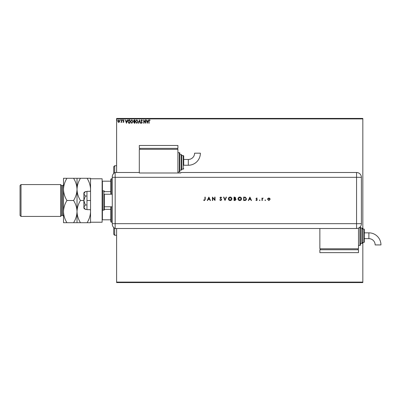 <?xml version="1.0" encoding="UTF-8"?>
<svg xmlns="http://www.w3.org/2000/svg" width="401" height="401" viewBox="0 0 401 401"><rect width="100%" height="100%" fill="white"/><g stroke="black" fill="none" stroke-linecap="round" stroke-linejoin="round"><path stroke-width="0.6" d="M119.433 121.979L118.731 122.385L118.034 121.979L117.779 121.102L118.731 119.829L119.683 121.102L119.433 121.979M121.678 119.874L121.678 122.34L121.418 121.979L120.967 122.385L121.378 121.548L121.418 119.874L121.678 119.874M123.478 122.385L122.977 122.034L123.714 121.749L122.977 120.541L123.528 119.829L124.064 120.165L123.237 120.531L123.974 121.739L123.478 122.385M129.167 119.874L129.954 119.874L129.954 123.252L128.641 123.132L127.874 121.518C127.834 120.546 128.27 119.994 129.167 119.874M134.982 119.874L134.982 123.252L134.5 123.252L133.723 122.415L134.039 121.698L133.508 120.831L134.305 119.874L134.982 119.874M139.528 119.874L140.616 123.252L140.33 123.252L139.508 120.691L138.686 123.252L138.405 123.252L139.528 119.874M145.423 119.874L145.683 119.874L145.683 123.252L143.994 120.731L143.994 123.252L143.733 123.252L143.733 119.874L145.423 122.385L145.423 119.874M149.107 121.002L149.107 123.252L148.846 123.252L148.846 120.972L149.463 119.784L150.104 120.175L149.969 120.435L149.468 120.135L149.107 121.002M116.611 118.907L116.611 118.425L362.835 118.425L362.835 118.907L116.611 118.907L116.611 172.5M116.611 228.5L116.611 282.093L362.835 282.093L362.835 282.575L116.611 282.575L116.611 282.093M362.835 118.907L362.835 228.986M362.835 242.505L362.835 282.093M147.327 123.252L146.205 119.874L146.831 120.957L147.784 120.957L148.41 119.874L147.327 123.252M141.673 119.784L142.435 120.526L142.22 120.696L141.693 120.135L141.222 120.706L142.26 122.551L141.658 123.338L141.002 122.766L141.207 122.561L141.658 122.992L141.999 122.566L140.962 120.701L141.673 119.784M138.099 121.548L136.816 123.338L135.503 121.563L136.796 119.784L138.099 121.548M133.072 121.548L131.789 123.338L130.475 121.563L131.769 119.784L133.072 121.548M126.445 123.252L125.318 119.874L125.949 120.957L126.896 120.957L127.528 119.874L126.445 123.252M122.5 120.11L122.285 120.395L122.069 120.11L122.285 119.829L122.5 120.11M120.511 120.11L120.29 120.395L120.074 120.11L120.29 119.829L120.511 120.11M117.257 120.11L117.042 120.395L116.826 120.11L117.042 119.829L117.257 120.11M146.941 121.302L147.307 122.435L147.673 121.302L146.941 121.302M135.759 121.563L136.806 122.992L137.839 121.548L136.806 120.135L135.759 121.563M134.45 122.906L134.721 122.906L134.721 121.824L133.984 122.41L134.45 122.906M134.591 121.478L134.721 120.22L134.425 120.22L133.769 120.831L134.591 121.478M130.736 121.563L131.779 122.992L132.816 121.548L131.779 120.135L130.736 121.563M129.693 122.906L129.693 120.22L128.721 120.305L128.135 121.523L128.776 122.811L129.693 122.906M126.059 121.302L126.425 122.435L126.786 121.302L126.059 121.302M118.039 121.097L118.731 122.084L119.428 121.097L118.731 120.135L118.039 121.097M113.714 173.473L113.714 166.706L114.676 165.738L114.676 172.741M114.676 228.259L114.676 235.262L116.611 235.262M114.676 235.262L113.714 234.294L113.714 227.527M111.298 206.776L111.298 222.224L110.816 221.743L110.816 206.776M110.816 194.224L110.816 179.257L111.298 178.776L111.298 194.224M111.298 222.224L112.265 222.224M111.298 178.776L112.265 178.776M110.816 219.813L102.125 219.813M110.816 209.352L104.345 209.352M110.816 191.648L104.345 191.648M102.125 181.187L102.415 181.187L102.415 190.886M110.816 181.187L102.415 181.187M102.415 210.114L102.415 219.813M104.345 194.224L104.345 209.673L104.345 194.224L112.265 194.224M104.345 206.776L112.265 206.776M104.345 191.327A0.481 0.481 0 0 0 103.864 190.846L102.606 190.846A0.481 0.481 0 0 0 102.125 191.327M102.606 190.846L102.606 210.154A0.481 0.481 0 0 1 102.125 209.673M104.345 209.673A0.481 0.481 0 0 1 103.864 210.154L103.864 190.846M102.606 210.154L103.864 210.154M102.125 178.776L102.125 222.224L90.541 222.224L90.541 178.776L102.125 178.776M90.541 200.5L86.967 200.5L86.967 209.673L90.541 209.673M86.967 200.5L86.967 191.327L90.541 191.327M85.298 209.422L83.874 207.192L83.874 208.224L85.298 209.422L86.967 209.422M85.298 204.961L83.874 200.5L83.874 207.192L85.298 204.961L86.967 204.961M77.022 222.71L77.022 211.603C76.887 215.502 75.744 219.207 73.584 222.71L80.456 222.71C78.31 219.252 77.162 215.553 77.022 211.603C77.152 207.703 78.295 204.004 80.456 200.5L83.874 200.5L85.298 196.039L86.967 196.039M85.298 196.039L83.874 193.808L85.298 191.578L86.967 191.578M83.874 200.5L83.874 192.776L85.298 191.578L84.295 192.63M112.265 223.673L356.559 223.673L356.559 177.327L115.162 177.327L115.162 228.5A4.827 4.827 0 0 1 112.265 224.079L112.265 176.921A4.827 4.827 0 0 1 115.162 172.5L139.302 172.5L139.302 172.991L180.821 172.991L180.821 172.5L356.559 172.5A4.827 4.827 0 0 1 361.386 177.327L361.386 223.673A4.822 4.822 0 0 1 356.559 228.5L115.162 228.5L115.162 172.5A4.827 4.827 0 0 0 112.265 176.921M264.986 200.259L265.267 199.979L265.547 200.259L265.267 200.545L264.986 200.259M259.392 200.259L259.678 199.979L259.958 200.259L259.678 200.545L259.392 200.259M249.903 197.122L251.507 200.5L251.176 200.5L250.68 199.417L249.146 199.417L248.635 200.5L248.304 200.5L249.903 197.122M237.988 198.826C238.079 197.738 238.665 197.142 239.743 197.031C240.846 197.122 241.442 197.713 241.542 198.811C241.447 199.893 240.856 200.485 239.773 200.585C238.685 200.495 238.094 199.909 237.988 198.826M228.369 198.826C228.465 197.738 229.046 197.142 230.124 197.031C231.227 197.122 231.823 197.713 231.923 198.811C231.828 199.893 231.237 200.485 230.154 200.585C229.066 200.495 228.475 199.909 228.369 198.826M220.735 200.585L219.708 199.848L219.994 199.678L220.735 200.239L221.397 199.668L219.923 197.823L220.756 197.031L221.658 197.608L221.382 197.813L220.72 197.382L220.224 197.808L221.698 199.673L220.735 200.585M208.876 197.122L210.475 200.5L210.149 200.5L209.648 199.417L208.114 199.417L207.603 200.5L207.272 200.5L208.876 197.122M204.931 199.367L204.931 197.122L205.232 197.122L205.232 199.402L204.445 200.585L203.633 200.194L203.808 199.939L204.465 200.239L204.931 199.367M212.73 200.5L212.425 200.5L212.425 197.122L214.72 199.778L214.72 197.122L215.026 197.122L215.026 200.5L212.73 197.848L212.73 200.5M224.991 200.5L223.563 197.122L223.888 197.122L225.011 199.783L226.139 197.122L226.465 197.122L224.991 200.5M234.049 200.5L234.049 197.122L234.705 197.122L235.778 197.959L235.392 198.675L236.039 199.543L234.961 200.5L234.049 200.5M244.715 200.5L243.668 200.5L243.668 197.122L245.422 197.242L246.44 198.851C246.374 199.939 245.798 200.49 244.715 200.5M256.64 197.989L257.272 198.34L256.64 198.289L256.399 198.846L257.317 199.828L256.59 200.545L255.883 200.209L257.011 199.843L256.013 198.635L256.64 197.989M261.993 200.5L261.993 198.029L262.299 198.395L263.161 198.074L262.349 198.821L262.299 200.5L261.993 200.5M267.923 198.395L268.86 197.989L269.803 198.395L270.139 199.272L268.86 200.545L267.582 199.272L267.923 198.395M112.265 177.327L115.162 177.327L115.162 172.5M319.868 228.5L319.868 248.78L358.489 248.78L358.489 228.094M209.487 199.071L208.891 197.778L208.279 199.071L209.487 199.071M231.623 198.806L230.139 197.382L228.675 198.826L230.139 200.239L231.623 198.806M234.76 197.467L234.349 197.467L234.349 198.55L235.477 197.964L234.76 197.467M234.55 198.896L234.349 200.154L235.738 199.543L235.181 198.936L234.55 198.896M241.242 198.806L239.758 197.382L238.294 198.826L239.758 200.239L241.242 198.806M243.968 197.467L243.968 200.154L245.322 200.069L246.134 198.851L245.247 197.563L243.968 197.467M250.52 199.071L249.923 197.778L249.312 199.071L250.52 199.071M269.838 199.272L268.86 198.289L267.888 199.272L268.86 200.239L269.838 199.272M188.305 165.257A12.075 12.075 0 0 0 200.385 153.177L194.59 153.177A6.286 6.286 0 0 1 188.305 159.463L188.305 165.257L183.718 165.257L183.718 156.084L183.718 165.257M177.924 172.014L179.372 172.014A0.481 0.481 0 0 0 179.854 171.533L179.854 170.084L181.302 170.084A0.481 0.481 0 0 0 181.788 169.603L181.788 155.117L181.788 169.603M179.372 172.014L179.372 152.701A0.481 0.481 0 0 1 179.854 153.187L179.854 171.533M181.302 170.084L181.302 154.636A0.481 0.481 0 0 1 181.788 155.117M181.788 169.117L183.237 169.117A0.481 0.481 0 0 0 183.718 168.636M183.237 169.117L183.237 155.598A0.481 0.481 0 0 1 183.718 156.084M183.237 155.598L181.788 155.598M181.302 154.636L179.854 154.636L179.854 153.187M179.372 152.701L177.924 152.701M177.924 172.991L177.924 149.322L139.302 149.322L139.302 172.5M139.784 148.36L139.784 149.322M177.442 148.36L177.442 149.322M139.302 145.463L139.302 148.36L177.924 148.36L177.924 145.463L139.302 145.463M368.875 232.846A12.075 12.075 0 0 1 380.95 244.926L375.156 244.926A6.286 6.286 0 0 0 368.875 238.64L368.875 232.846L364.283 232.846M360.424 226.565A0.481 0.481 0 0 1 360.424 226.57L360.424 244.916A0.481 0.481 0 0 1 359.938 245.402L358.489 245.402M361.872 243.467L361.872 228.019A0.481 0.481 0 0 1 362.354 228.5L362.354 242.986A0.481 0.481 0 0 1 361.872 243.467L360.424 243.467M363.802 228.986A0.481 0.481 0 0 1 364.283 229.467L364.283 242.019A0.481 0.481 0 0 1 363.802 242.505L362.354 242.505L362.354 228.986L363.802 228.986L363.802 242.505M361.872 228.019L360.424 228.019M320.349 249.748L320.349 248.78M358.008 249.748L358.008 248.78M319.868 252.64L319.868 249.748L358.489 249.748L358.489 252.64L319.868 252.64M61.569 215.467L61.569 185.533L60.606 184.565L60.606 216.435L61.569 215.467L62.536 215.467A0.967 0.967 0 0 1 63.503 216.435L63.503 211.603L63.503 216.435M21.017 216.435L20.05 215.467L20.05 185.533L21.017 184.565L21.017 216.435L60.606 216.435M66.937 178.29C64.777 181.793 63.634 185.498 63.503 189.397C63.644 193.342 64.792 197.041 66.937 200.5C64.777 204.004 63.634 207.703 63.503 211.603C63.644 215.553 64.792 219.252 66.937 222.71L63.503 222.71L63.503 178.29L73.584 178.29C75.734 181.748 76.877 185.447 77.022 189.397C77.152 185.498 78.295 181.793 80.456 178.29L87.102 178.29C89.253 181.748 90.395 185.447 90.541 189.397L90.425 191.327M61.569 185.533L62.536 185.533A0.967 0.967 0 0 0 63.503 184.565M21.017 184.565L60.606 184.565M90.425 209.673L90.541 211.603C90.405 215.502 89.263 219.207 87.102 222.71L90.541 222.71L90.541 222.224M80.456 222.71L87.102 222.71M80.456 200.5C78.31 197.041 77.162 193.342 77.022 189.397L77.022 178.29L73.584 178.29M80.456 178.29L77.022 178.29M90.541 178.776L90.541 178.29L87.102 178.29M77.022 211.603L77.022 189.397C76.887 193.297 75.744 196.996 73.584 200.5C75.734 203.959 76.877 207.658 77.022 211.603M66.937 200.5L73.584 200.5M66.937 222.71L73.584 222.71M356.559 177.327L356.559 172.5A4.827 4.827 0 0 1 361.386 177.327L356.559 177.327M356.559 228.5L356.559 223.673L361.386 223.673M359.938 245.402L359.938 227.116M62.536 215.467L62.536 185.533M114.676 165.738L116.611 165.738M183.718 159.463L188.305 159.463M364.283 238.64L368.875 238.64"/></g></svg>
